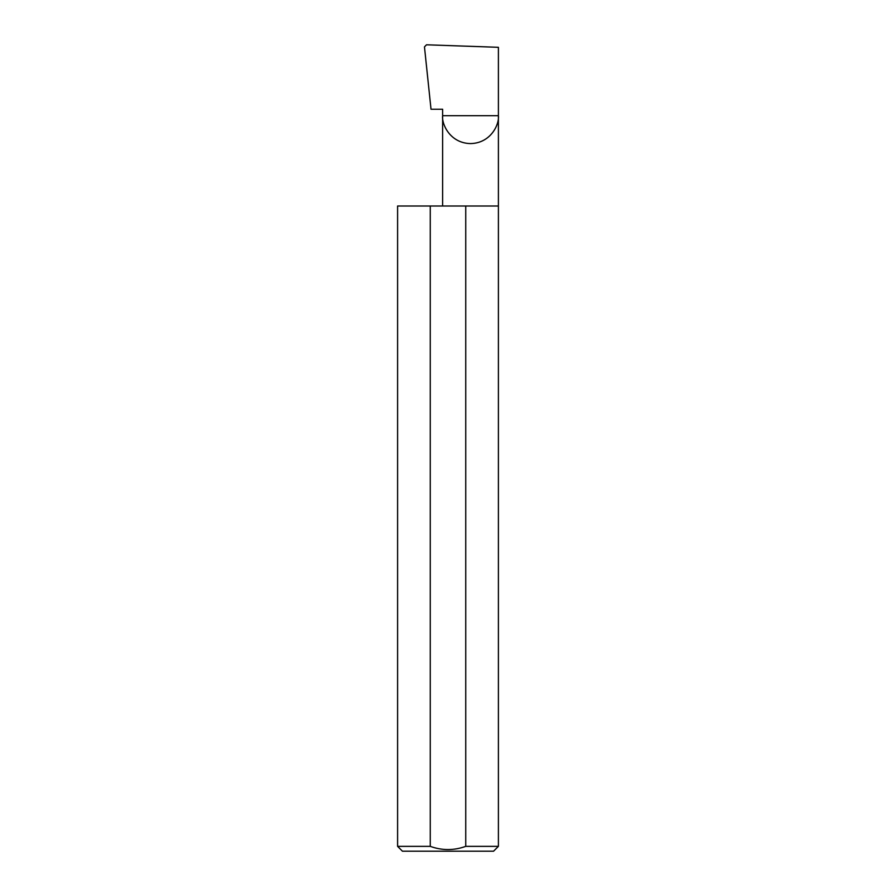 <?xml version="1.0" encoding="UTF-8"?>
<svg xmlns="http://www.w3.org/2000/svg" width="896" height="896" viewBox="0 0 896 896"><rect width="100%" height="100%" fill="white"/><g stroke="black" fill="none" stroke-linecap="round" stroke-linejoin="round"><path stroke-width="1.34" d="M442.624 206.013L442.624 115.696L498.4 115.696L498.4 47.309L426.507 44.8L424.469 46.883L431.021 109.245L442.624 109.245L442.624 115.696C441.504 123.85 449.87 143.203 470.512 143.584C491.154 143.203 499.531 123.85 498.4 115.696L498.4 846.362L493.562 851.2L402.438 851.2L397.6 846.362L430.259 846.362C442.075 850.618 453.902 850.618 465.741 846.362L498.4 846.362M465.741 846.362L465.741 206.013L498.4 206.013M397.6 846.362L397.6 206.013L430.259 206.013L430.259 846.362M465.741 206.013L430.259 206.013"/></g></svg>
